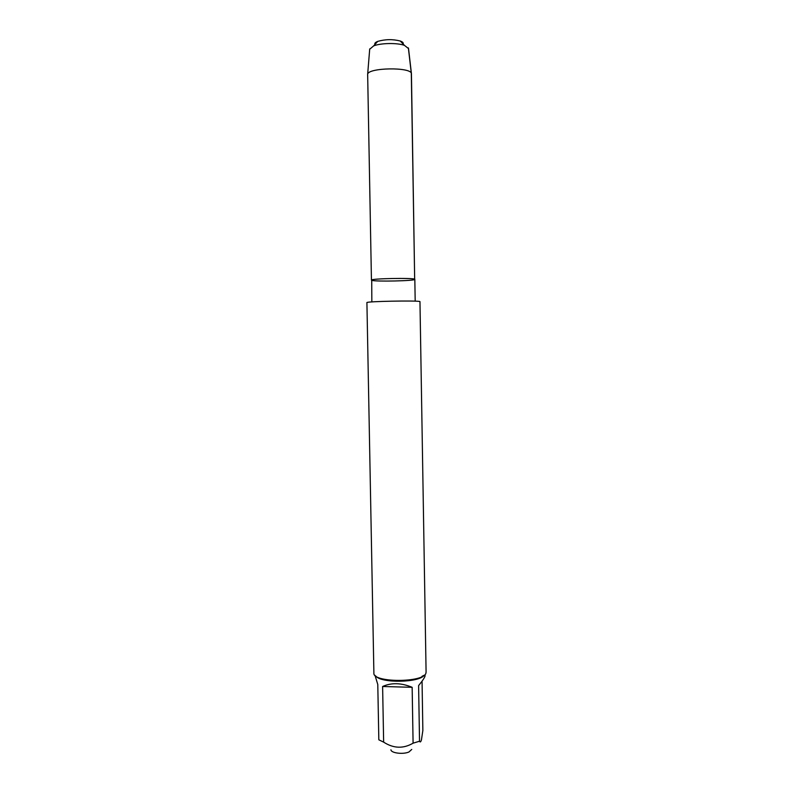 <?xml version="1.0" encoding="UTF-8"?>
<svg xmlns="http://www.w3.org/2000/svg" width="793" height="793" viewBox="0 0 793 793"><rect width="100%" height="100%" fill="white"/><g stroke="black" fill="none" stroke-linecap="round" stroke-linejoin="round"><path stroke-width="1.19" d="M371.441 280.127L367.655 74.314C367.774 67.613 411.071 66.86 411.428 73.551L414.67 279.215C412.776 277.689 370.093 278.591 371.441 280.127C370.162 278.482 416.047 277.689 414.828 279.364C415.77 280.891 374.871 281.793 371.719 280.325L371.848 301.925M373.89 672.93L373.89 673.079C372.442 682.813 424.017 682.862 425.93 673.098L426.079 672.018M426.089 672.167L419.963 301.568C417.832 300.349 365.216 301.39 366.911 302.609L373.89 673.079M411.755 749.425L408.97 751.972C403.25 754.619 391.038 753.112 390.919 749.781M421.975 676.35L424.245 675.21C419.378 682.753 380.967 683.417 375.832 676.052M425.098 675.646C425.048 677.004 422.887 680.325 418.605 685.608L419.527 741.227L413.094 743.17C403.35 748.87 393.526 748.523 383.643 742.139L378.826 739.81L377.785 684.488L374.98 675.319M422.054 681.147L422.857 730.502L421.46 739.8C420.805 742.05 420.161 742.526 419.527 741.227M412.152 687.313C401.288 682.813 391.445 682.535 382.613 686.49L412.152 687.313L413.094 743.17M382.613 686.49L383.643 742.139M408.524 48.581L404.44 45.35C397.243 42.723 380.759 43.01 373.652 45.885L369.687 49.255M374.94 44.467C374.405 43.367 375.337 42.346 377.726 41.395C385.19 39.234 392.684 39.095 400.217 40.998C402.636 41.86 403.597 42.862 403.102 43.972M408.365 47.897L411.299 73.214L414.67 279.215M414.828 279.364L415.185 301.162M369.716 48.898L367.655 74.314M408.484 48.214L411.428 73.551M377.726 41.395L373.652 45.885M400.217 40.998L404.44 45.35"/></g></svg>
